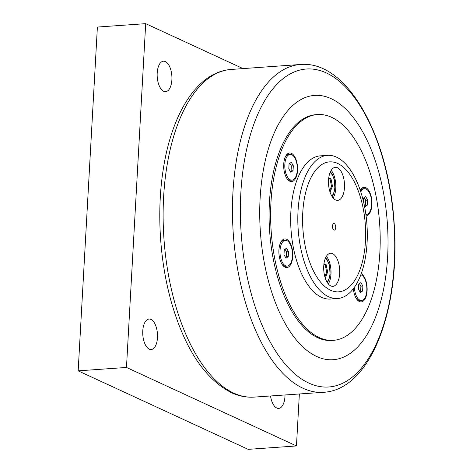 <?xml version="1.0" encoding="UTF-8"?>
<svg xmlns="http://www.w3.org/2000/svg" width="473" height="473" viewBox="0 0 473 473"><rect width="100%" height="100%" fill="white"/><g stroke="black" fill="none" stroke-linecap="round" stroke-linejoin="round"><path stroke-width="0.71" d="M324.856 276.782L326.689 272.117L325.211 264.821L323.904 264.218M325.211 264.821L326.175 264.756L327.659 272.052L325.454 277.645L325.057 277.462M323.964 263.733L326.175 264.756M326.689 272.117L327.659 272.052M329.663 190.832L331.496 186.173L330.018 178.877L328.705 178.268M330.018 178.877L330.982 178.806L332.46 186.102L330.26 191.701L329.864 191.512M328.77 177.783L330.982 178.806M331.496 186.173L332.46 186.102M363.288 200.806L363.435 198.152L365.7 196.65L367.687 200.114L367.409 205.075L365.44 205.211L365.718 200.25L364.216 197.637M367.687 200.114L365.718 200.25M364.659 205.731L365.44 205.211M367.409 205.075L365.144 206.577L364.234 204.98M360.787 191.943A12.919 6.202 -94 0 1 364.517 188.727A12.919 6.202 -94 0 1 371.636 204.484A12.919 6.202 -94 0 1 366.333 214.5A12.919 6.202 -94 0 1 365.883 214.494M360.243 190.306A12.919 6.202 -94 0 1 362.832 188.845L364.517 188.727M288.24 256.679L285.976 258.181L283.989 254.716L284.267 249.756L286.532 248.254L288.512 251.719L288.24 256.679L286.266 256.821L286.543 251.855L285.042 249.241M288.512 251.719L286.543 251.855M285.491 257.336L286.266 256.821M292.468 256.088A12.919 6.202 -94 0 1 287.158 266.104A12.919 6.202 -94 0 1 280.04 250.347A12.919 6.202 -94 0 1 285.343 240.331A12.919 6.202 -94 0 1 292.468 256.088M287.158 266.104L285.479 266.222A12.919 6.202 -94 0 1 282.422 264.874M280.826 242.217A12.919 6.202 -94 0 1 283.664 240.45L285.343 240.331M293.041 170.729L290.777 172.231L288.796 168.766L289.068 163.806L291.333 162.304L293.319 165.769L293.041 170.729L291.072 170.871L291.35 165.911L289.848 163.291M293.319 165.769L291.35 165.911M290.292 171.386L291.072 170.871M297.275 170.138A12.919 6.202 -94 0 1 291.965 180.154A12.919 6.202 -94 0 1 284.841 164.397A12.919 6.202 -94 0 1 290.15 154.381A12.919 6.202 -94 0 1 297.275 170.138M291.965 180.154L290.286 180.272A12.919 6.202 -94 0 1 287.223 178.924M285.627 156.267A12.919 6.202 -94 0 1 288.465 154.5L290.15 154.381M362.602 291.025L360.343 292.521L358.357 289.062L358.635 284.102L360.893 282.6L362.88 286.064L362.602 291.025L360.633 291.161L360.911 286.2L359.409 283.581M362.88 286.064L360.911 286.2M359.858 291.675L360.633 291.161M360.834 274.807A12.919 6.202 -94 0 1 366.835 290.434A12.919 6.202 -94 0 1 361.526 300.45A12.919 6.202 -94 0 1 354.389 287.336M361.526 300.45L359.847 300.568A12.919 6.202 -94 0 1 356.79 299.22M328.333 283.936A16.561 7.952 86 0 0 326.382 256.295M323.739 266.128A16.561 7.952 -94 0 1 330.538 253.286A16.561 7.952 -94 0 1 339.673 273.489A16.561 7.952 -94 0 1 332.868 286.331A16.561 7.952 -94 0 1 323.739 266.128M333.134 197.986A16.561 7.952 86 0 0 331.189 170.345M328.54 180.178A16.561 7.952 -94 0 1 335.345 167.336A16.561 7.952 -94 0 1 344.48 187.539A16.561 7.952 -94 0 1 337.675 200.381A16.561 7.952 -94 0 1 328.54 180.178M336.457 157.107A71.766 34.464 86 0 0 327.511 155.351A71.766 34.464 86 0 0 297.813 220.122A71.766 34.464 86 0 0 328.652 296.778A71.766 34.464 86 0 0 337.598 298.534A71.766 34.464 86 0 0 367.296 233.763A71.766 34.464 86 0 0 336.457 157.107M337.598 298.534L330.456 299.037A71.766 34.464 -94 0 1 321.51 297.281A71.766 34.464 -94 0 1 290.67 220.625A71.766 34.464 -94 0 1 320.369 155.854L327.511 155.351M333.926 230.055A3.311 1.59 86 0 0 334.34 230.138A3.311 1.59 86 0 0 335.712 227.146A3.311 1.59 86 0 0 334.287 223.611A3.311 1.59 86 0 0 333.873 223.528A3.311 1.59 86 0 0 332.501 226.52A3.311 1.59 86 0 0 333.926 230.055M337.651 163.445A65.144 31.283 -94 0 1 359.474 271.059A65.144 31.283 -94 0 1 305.191 245.99A65.144 31.283 -94 0 1 337.651 163.445M270.964 202.302A113.171 54.348 -94 0 1 317.46 114.555A113.171 54.348 -94 0 1 379.86 252.588A113.171 54.348 -94 0 1 333.37 340.335A113.171 54.348 -94 0 1 270.964 202.302M285.048 267.215A14.356 6.894 -94 0 1 282.907 265.495A14.356 6.894 -94 0 1 281.216 241.532A14.356 6.894 -94 0 1 286.608 239.279A14.356 6.894 -94 0 1 292.734 256.437A14.356 6.894 -94 0 1 285.048 267.215M289.848 181.265A14.356 6.894 -94 0 1 287.714 179.545A14.356 6.894 -94 0 1 286.023 155.582A14.356 6.894 -94 0 1 291.415 153.335A14.356 6.894 -94 0 1 297.535 170.487A14.356 6.894 -94 0 1 289.848 181.265M360.213 190.217A14.356 6.894 -94 0 1 360.391 189.927A14.356 6.894 -94 0 1 365.777 187.675A14.356 6.894 -94 0 1 371.944 202.929A14.356 6.894 -94 0 1 366.078 215.954M361.224 273.749A14.356 6.894 -94 0 1 367.083 291.037A14.356 6.894 -94 0 1 359.415 301.555A14.356 6.894 -94 0 1 357.275 299.841A14.356 6.894 -94 0 1 353.372 288.731M260.126 198.116A132.493 63.624 86 0 0 316.662 356.476A132.493 63.624 86 0 0 387.612 256.993A132.493 63.624 86 0 0 331.076 98.632A132.493 63.624 86 0 0 260.126 198.116M317.46 114.555L315.911 114.661A113.171 54.348 86 0 0 269.651 231.374A113.171 54.348 86 0 0 331.821 340.448L333.37 340.335M299.35 394.192L296.459 445.944L126.474 367.45L145.696 23.65L242.773 68.479M150.958 319.423A15.278 7.337 -94 0 1 157.521 335.735A15.278 7.337 -94 0 1 151.2 349.523A15.278 7.337 -94 0 1 149.297 349.151A15.278 7.337 -94 0 1 142.728 332.832A15.278 7.337 -94 0 1 149.054 319.05A15.278 7.337 -94 0 1 150.958 319.423M165.373 61.573A15.278 7.337 -94 0 1 171.936 77.885A15.278 7.337 -94 0 1 165.615 91.673A15.278 7.337 -94 0 1 163.711 91.301A15.278 7.337 -94 0 1 157.148 74.988A15.278 7.337 -94 0 1 163.469 61.2A15.278 7.337 -94 0 1 165.373 61.573M285.006 395.203A15.278 7.337 -94 0 1 278.686 408.394A15.278 7.337 -94 0 1 276.782 408.022A15.278 7.337 -94 0 1 270.568 396.143M145.696 23.65L97.391 27.056L78.169 370.85L248.154 449.35L296.459 445.944M78.169 370.85L126.474 367.45M325.294 258.465A12.588 6.043 -94 0 1 330.006 269.929A12.588 6.043 -94 0 1 326.949 281.938M330.101 172.515A12.588 6.043 -94 0 1 334.813 183.979A12.588 6.043 -94 0 1 331.75 195.988M240.869 192.582A159.407 76.549 -94 0 1 326.228 72.889A159.407 76.549 -94 0 1 394.245 263.414A159.407 76.549 -94 0 1 308.887 383.112A159.407 76.549 -94 0 1 240.869 192.582M303.081 388.28A164.314 78.908 86 0 0 324.04 392.265C370.891 389.178 400.46 309.07 394.186 223.735C388.972 137.519 348.193 60.863 300.94 64.446A164.314 78.908 86 0 0 232.97 191.884A164.314 78.908 86 0 0 303.081 388.28M324.04 392.265L253.623 397.143A164.232 78.867 -94 0 1 233.709 393.087A164.232 78.867 -94 0 1 163.628 196.792A164.232 78.867 -94 0 1 230.534 69.496L300.94 64.446M327.328 282.564L328.605 280.507L330.113 274.925L329.474 265.211L327.115 259.618L325.584 257.785M332.135 196.614L333.412 194.557L334.919 188.975L334.281 179.267L331.922 173.668L330.39 171.841M366.333 214.5L365.889 214.529M230.534 69.496C196.851 72.316 171.498 113.981 163.096 170.41C156.433 213.412 159.957 264.247 172.491 305.99C185.96 350.475 205.584 379.364 231.362 392.649C238.658 396.031 246.078 397.527 253.623 397.143"/></g></svg>
